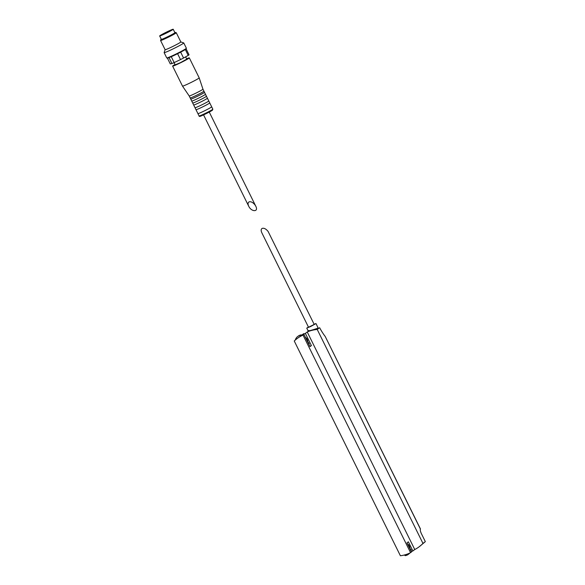 <?xml version="1.0" encoding="UTF-8"?>
<svg xmlns="http://www.w3.org/2000/svg" width="585" height="585" viewBox="0 0 585 585"><rect width="100%" height="100%" fill="white"/><g stroke="black" fill="none" stroke-linecap="round" stroke-linejoin="round"><path stroke-width="0.88" d="M268.105 231.448L314.211 324.426L308.522 327.242L261.809 232.735C260.844 230.578 260.961 229.123 262.182 228.384C264.04 227.865 266.014 228.881 268.105 231.448M420.461 528.964L325.216 336.463L420.418 529.081C420.059 529.93 420.388 531.458 421.39 533.659L425.339 541.637L422.962 543.414A32.848 31.4 53.2 0 1 419.138 546.807A32.848 31.4 53.2 0 1 414.758 549.527L412.878 550.938L408.381 541.834L406.984 542.873L411.489 551.977L410.56 552.671L303.037 335.117A32.848 31.4 53.2 0 0 297.136 338.554A32.848 31.4 53.2 0 0 294.255 341.004L400.389 555.75A32.848 31.4 53.2 0 0 410.56 552.671M297.136 338.554L298.065 337.859A32.848 31.4 53.2 0 1 301.319 335.746A32.848 31.4 53.2 0 1 303.966 334.423L309.991 346.62L311.388 345.581L309.838 346.313M325.216 336.463A21.901 6.318 -115.3 0 1 319.629 327.688L317.231 329.479A32.848 31.4 53.2 0 0 307.235 331.973L305.355 333.384L311.388 345.581M308.99 330.481C304.193 332.463 318.686 328.295 318.094 327.849L315.98 323.556L314.108 324.229M301.75 335.271A32.848 31.4 53.2 0 1 305.355 333.384M303.966 334.423L303.037 335.117M422.962 543.414L317.231 329.479M414.758 549.527L307.235 331.973M425.339 541.637L419.138 546.807M412.878 550.938A32.848 31.4 53.2 0 1 411.335 551.67M407.811 544.101A4.49 4.292 53.2 0 1 409.558 546.441M305.699 337.501A4.49 4.292 53.2 0 1 307.447 339.841M308.419 327.037L306.752 328.112L310.818 326.423L315.98 323.556M295.308 340.039A7.064 6.749 53.2 0 1 300.624 335.263A0.439 0.417 53.2 0 1 301.012 335.41L301.319 335.746M306.182 338.912A5.587 5.338 53.2 0 1 307.154 340.887M297.707 336.485L298.218 336.097A7.064 6.749 53.2 0 1 301.136 334.883A0.439 0.417 53.2 0 1 301.524 335.022L301.897 335.424M305.363 337.252A5.587 5.338 53.2 0 1 307.856 341.567A1.097 1.046 53.2 0 0 308.156 342.247L309.034 343.198A0.439 0.417 53.2 0 1 309.143 343.6A7.064 6.749 53.2 0 1 308.902 344.411M407.467 543.853A5.587 5.338 53.2 0 1 409.968 548.167L409.697 548.364M408.293 545.512A5.587 5.338 53.2 0 1 409.266 547.487M411.006 551.011A7.064 6.749 53.2 0 0 411.248 550.2A0.439 0.417 53.2 0 0 411.138 549.798L410.26 548.84A1.097 1.046 53.2 0 1 409.968 548.167M409.836 553.022A7.064 6.749 53.2 0 1 408.783 554.01L408.272 554.397A7.064 6.749 53.2 0 1 405.354 555.618A0.439 0.417 53.2 0 1 404.966 555.479L404.498 554.968M409.515 553.176A7.064 6.749 53.2 0 1 408.272 554.397M167.434 58.156L170.279 63.911L171.953 63.524A10.508 0.585 -26.3 0 0 174.176 62.588L180.509 59.59A10.508 0.585 -26.3 0 0 183.558 58.032L188.216 55.414A10.508 0.585 -26.3 0 0 189.043 54.8L186.14 48.921A10.508 0.585 -26.3 0 0 186.176 48.855L186.374 48.27A10.947 0.614 -26.3 0 0 186.374 48.233L183.763 42.939A10.947 0.614 -26.3 0 0 183.734 42.917L180.823 41.937L176.275 32.738A8.76 0.49 -26.3 0 0 176.253 32.716A8.76 0.49 -26.3 0 1 176.005 33.031A8.76 0.49 -26.3 0 1 167.493 37.615A8.76 0.49 -26.3 0 1 160.568 40.497A8.76 0.49 -26.3 0 1 160.568 40.467L160.868 39.59A8.102 0.453 -26.3 0 0 167.069 37.052A8.102 0.453 -26.3 0 0 175.142 32.709A8.102 0.453 -26.3 0 0 175.376 32.424A8.102 0.453 -26.3 0 0 174.835 32.533M180.509 59.59L177.599 53.71A10.508 0.585 -26.3 0 0 180.655 52.153A10.508 0.585 -26.3 0 0 185.306 49.535A10.508 0.585 -26.3 0 0 185.854 49.169A10.508 0.585 -26.3 0 0 186.14 48.921M183.558 58.032L180.655 52.153M174.176 62.588L171.266 56.708A10.508 0.585 -26.3 0 0 177.599 53.71M171.953 63.524L169.043 57.644A10.508 0.585 -26.3 0 0 171.266 56.708M188.216 55.414L185.306 49.535M249.078 201.883C247.864 202.622 247.74 204.07 248.713 206.227C251.426 212.077 258.87 212.114 255.806 206.256L255.009 204.94C252.91 202.373 250.936 201.357 249.078 201.883M199.09 115.969A7.663 0.431 -26.3 0 0 205.145 113.446A7.663 0.431 -26.3 0 0 212.596 109.432A7.663 0.431 -26.3 0 0 212.838 109.176L212.421 110.229L201.584 115.757C199.902 116.576 199.076 116.642 199.09 115.969L197.927 113.614A7.663 0.431 -26.3 0 0 197.927 113.614A7.663 0.431 -26.3 0 0 203.982 111.091A7.663 0.431 -26.3 0 0 211.434 107.077A7.663 0.431 -26.3 0 0 211.675 106.821A7.663 0.431 -26.3 0 0 211.668 106.814L209.737 102.909A7.663 0.431 -26.3 0 0 209.737 102.901L208.765 100.942A7.663 0.431 -26.3 0 0 208.757 100.934A7.663 0.431 -26.3 0 1 208.531 101.198A7.663 0.431 -26.3 0 1 201.079 105.212A7.663 0.431 -26.3 0 1 195.024 107.735A7.663 0.431 -26.3 0 1 195.024 107.728L193.672 105A7.663 0.431 -26.3 0 0 193.672 105A7.663 0.431 -26.3 0 0 199.792 102.441A7.663 0.431 -26.3 0 0 207.17 98.455A7.663 0.431 -26.3 0 0 207.412 98.207A7.663 0.431 -26.3 0 0 207.412 98.2L208.757 100.934M195.024 107.735L195.99 109.695A7.663 0.431 -26.3 0 0 195.997 109.702A7.663 0.431 -26.3 0 0 202.117 107.143A7.663 0.431 -26.3 0 0 209.496 103.157A7.663 0.431 -26.3 0 0 209.737 102.909M193.664 104.993L192.699 103.033A7.663 0.431 -26.3 0 0 192.699 103.033A7.663 0.431 -26.3 0 0 198.754 100.51A7.663 0.431 -26.3 0 0 206.205 96.496A7.663 0.431 -26.3 0 0 206.439 96.24A7.663 0.431 -26.3 0 0 206.432 96.232L207.412 98.2M190.183 97.944A7.663 0.431 -26.3 0 0 196.304 95.384A7.663 0.431 -26.3 0 0 203.682 91.399A7.663 0.431 -26.3 0 0 203.924 91.15L202.951 89.183A7.663 0.431 -26.3 0 1 202.717 89.439A7.663 0.431 -26.3 0 1 195.295 93.439A7.663 0.431 -26.3 0 1 189.211 95.977L190.176 97.936A7.663 0.431 -26.3 0 0 190.183 97.944L190.761 99.099A7.663 0.431 -26.3 0 0 190.761 99.114L191.726 101.073A7.663 0.431 -26.3 0 0 191.734 101.081A7.663 0.431 -26.3 0 0 197.854 98.514A7.663 0.431 -26.3 0 0 205.233 94.536A7.663 0.431 -26.3 0 0 205.474 94.287A7.663 0.431 -26.3 0 0 205.474 94.28L206.432 96.232M190.761 99.114A7.663 0.431 -26.3 0 0 196.816 96.591A7.663 0.431 -26.3 0 0 204.267 92.576A7.663 0.431 -26.3 0 0 204.501 92.32A7.663 0.431 -26.3 0 0 204.501 92.313L205.474 94.28M203.924 91.15A7.663 0.431 -26.3 0 0 203.924 91.143L204.501 92.313M189.211 95.977L182.505 86.119A9.309 0.519 -26.3 0 0 189.891 83.041A9.309 0.519 -26.3 0 0 198.907 78.178A9.309 0.519 -26.3 0 0 199.192 77.871L189.313 57.878A9.309 0.519 -26.3 0 0 186.593 58.8M175.01 64.525A9.309 0.519 -26.3 0 0 172.626 66.127A9.309 0.519 -26.3 0 0 179.975 63.063A9.309 0.519 -26.3 0 0 189.021 58.186A9.309 0.519 -26.3 0 0 189.313 57.878M174.074 62.632L175.178 64.862L180.282 62.741L186.761 59.136L185.635 56.862M180.831 41.944A8.76 0.49 -26.3 0 1 180.56 42.237A8.76 0.49 -26.3 0 1 172.041 46.829A8.76 0.49 -26.3 0 1 165.124 49.71A8.76 0.49 -26.3 0 1 165.124 49.681L164.129 52.599A10.947 0.614 -26.3 0 0 164.129 52.643L166.747 57.93A10.947 0.614 -26.3 0 0 166.776 57.959A10.947 0.614 -26.3 0 0 175.668 54.2A10.947 0.614 -26.3 0 0 186.037 48.592A10.947 0.614 -26.3 0 0 186.374 48.27M166.776 57.959L167.361 58.149A10.508 0.585 -26.3 0 0 169.043 57.644M164.129 52.643A10.947 0.614 -26.3 0 0 172.78 49.038A10.947 0.614 -26.3 0 0 183.419 43.305A10.947 0.614 -26.3 0 0 183.763 42.939M161.284 39.232A8.102 0.453 -26.3 0 0 160.868 39.59M159.661 35.948L161.358 39.378A7.554 0.424 -26.3 0 0 167.332 36.892A7.554 0.424 -26.3 0 0 174.674 32.935A7.554 0.424 -26.3 0 0 174.908 32.68L173.211 29.25A7.554 0.424 -26.3 0 0 166.25 32.219A7.554 0.424 -26.3 0 0 159.661 35.948A7.554 0.424 -26.3 0 0 165.635 33.462A7.554 0.424 -26.3 0 0 172.977 29.499A7.554 0.424 -26.3 0 0 173.211 29.25M171.91 30.003L166.279 32.277L160.765 35.4L171.91 30.003M301.524 335.022L301.012 335.41M301.136 334.883L300.624 335.263M309.143 343.6L308.675 343.951M309.034 343.198L308.514 343.585M411.248 550.2L410.78 550.543M411.138 549.798L410.626 550.185M202.183 114.828A7.005 0.388 -26.3 0 0 202.885 115.186A7.005 0.388 -26.3 0 0 212.318 110.287M303.717 333.64L301.663 335.176M308.2 331.051L306.752 328.112M255.806 206.256L209.255 112.064M248.713 206.227L203.565 114.879M212.838 109.176L211.675 106.821M195.997 109.702L197.927 113.607M191.734 101.081L192.699 103.026M202.951 89.183L199.192 77.871M182.505 86.119L172.626 66.127M165.124 49.71L160.568 40.497M175.376 32.424L176.253 32.716"/></g></svg>
